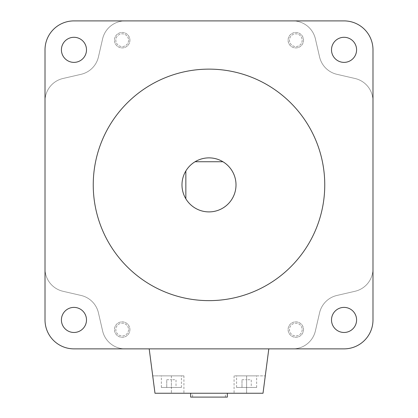 <?xml version="1.0" encoding="UTF-8"?>
<svg xmlns="http://www.w3.org/2000/svg" width="418" height="418" viewBox="0 0 418 418"><rect width="100%" height="100%" fill="white"/><g stroke="black" fill="none" stroke-linecap="round" stroke-linejoin="round"><path stroke-width="0.31" stroke-dasharray="2.09 1.57" d="M98.429 312.81A23.152 23.152 0 0 0 81.076 295.458L62.961 291.273A23.152 23.152 0 0 1 45.013 268.717L45.013 101.051A23.152 23.152 0 0 1 62.961 78.495L81.076 74.315A23.152 23.152 0 0 0 98.429 56.963L102.609 38.843A23.152 23.152 0 0 1 125.17 20.9L292.83 20.9A23.152 23.152 0 0 1 315.391 38.843L319.571 56.963A23.152 23.152 0 0 0 336.924 74.315L355.039 78.495A23.152 23.152 0 0 1 372.987 101.051L372.987 268.717A23.152 23.152 0 0 1 355.039 291.273L336.924 295.458A23.152 23.152 0 0 0 319.571 312.81L315.391 330.925A23.152 23.152 0 0 1 292.83 348.868L125.17 348.868A23.152 23.152 0 0 1 102.609 330.925L98.429 312.81A23.152 23.152 0 0 0 81.076 295.458L62.961 291.273A23.152 23.152 0 0 1 45.013 268.717L45.013 101.051A23.152 23.152 0 0 1 62.961 78.495L81.076 74.315A23.152 23.152 0 0 0 98.429 56.963L102.609 38.843A23.152 23.152 0 0 1 125.17 20.9L292.83 20.9A23.152 23.152 0 0 1 315.391 38.843L319.571 56.963A23.152 23.152 0 0 0 336.924 74.315L355.039 78.495A23.152 23.152 0 0 1 372.987 101.051L372.987 268.717A23.152 23.152 0 0 1 355.039 291.273L336.924 295.458A23.152 23.152 0 0 0 319.571 312.81L315.391 330.925A23.152 23.152 0 0 1 292.83 348.868L125.17 348.868A23.152 23.152 0 0 1 102.609 330.925L98.429 312.81L102.609 330.925A23.152 23.152 0 0 0 125.17 348.868L73.955 348.868A28.936 28.936 0 0 1 45.013 319.932L45.013 49.836A28.936 28.936 0 0 1 73.955 20.9L344.045 20.9A28.936 28.936 0 0 1 372.987 49.836L372.987 319.932A28.936 28.936 0 0 1 344.045 348.868L125.17 348.868A23.152 23.152 0 0 1 102.609 330.925L98.429 312.81A23.152 23.152 0 0 0 81.076 295.458A23.152 23.152 0 0 1 98.429 312.81L102.609 330.925L98.429 312.81A23.152 23.152 0 0 0 81.076 295.458L62.961 291.273A23.152 23.152 0 0 1 45.013 268.717A23.152 23.152 0 0 0 62.961 291.273L81.076 295.458L62.961 291.273A23.152 23.152 0 0 1 45.013 268.717L45.013 101.051A23.152 23.152 0 0 1 62.961 78.495A23.152 23.152 0 0 0 45.013 101.051A23.152 23.152 0 0 1 62.961 78.495L81.076 74.315A23.152 23.152 0 0 0 98.429 56.963A23.152 23.152 0 0 1 81.076 74.315L62.961 78.495L81.076 74.315A23.152 23.152 0 0 0 98.429 56.963L102.609 38.843A23.152 23.152 0 0 1 125.17 20.9A23.152 23.152 0 0 0 102.609 38.843L98.429 56.963L102.609 38.843A23.152 23.152 0 0 1 125.17 20.9L292.83 20.9A23.152 23.152 0 0 1 315.391 38.843A23.152 23.152 0 0 0 292.83 20.9A23.152 23.152 0 0 1 315.391 38.843L319.571 56.963A23.152 23.152 0 0 0 336.924 74.315A23.152 23.152 0 0 1 319.571 56.963L315.391 38.843L319.571 56.963A23.152 23.152 0 0 0 336.924 74.315L355.039 78.495A23.152 23.152 0 0 1 372.987 101.051A23.152 23.152 0 0 0 355.039 78.495L336.924 74.315L355.039 78.495A23.152 23.152 0 0 1 372.987 101.051L372.987 268.717A23.152 23.152 0 0 1 355.039 291.273A23.152 23.152 0 0 0 372.987 268.717A23.152 23.152 0 0 1 355.039 291.273L336.924 295.458A23.152 23.152 0 0 0 319.571 312.81A23.152 23.152 0 0 1 336.924 295.458L355.039 291.273L336.924 295.458A23.152 23.152 0 0 0 319.571 312.81L315.391 330.925A23.152 23.152 0 0 1 292.83 348.868A23.152 23.152 0 0 0 315.391 330.925L319.571 312.81L315.391 330.925A23.152 23.152 0 0 1 292.83 348.868L125.17 348.868A23.152 23.152 0 0 1 102.609 330.925L98.429 312.81A23.152 23.152 0 0 0 81.076 295.458L62.961 291.273A23.152 23.152 0 0 1 45.013 268.717L45.013 101.051A23.152 23.152 0 0 1 62.961 78.495L81.076 74.315A23.152 23.152 0 0 0 98.429 56.963L102.609 38.843A23.152 23.152 0 0 1 125.17 20.9L292.83 20.9A23.152 23.152 0 0 1 315.391 38.843L319.571 56.963A23.152 23.152 0 0 0 336.924 74.315L355.039 78.495A23.152 23.152 0 0 1 372.987 101.051L372.987 268.717A23.152 23.152 0 0 1 355.039 291.273L336.924 295.458A23.152 23.152 0 0 0 319.571 312.81L315.391 330.925A23.152 23.152 0 0 1 292.83 348.868L125.17 348.868A23.152 23.152 0 0 1 102.609 330.925L98.429 312.81A23.152 23.152 0 0 0 81.076 295.458A23.152 23.152 0 0 1 98.429 312.81M236.008 184.887A27.008 27.008 0 0 0 209 157.873A27.008 27.008 0 0 0 181.992 184.887A27.008 27.008 0 0 0 209 211.895A27.008 27.008 0 0 0 236.008 184.887A27.008 27.008 0 0 1 209 211.895A27.008 27.008 0 0 1 195.086 161.735L222.914 161.735A27.008 27.008 0 0 1 216.221 210.912A27.008 27.008 0 0 1 185.848 198.796L185.848 170.972L185.848 198.796A27.008 27.008 0 0 1 209 157.873A27.008 27.008 0 0 1 236.008 184.887M324.755 184.887A115.755 115.755 0 0 0 209 69.132A115.755 115.755 0 0 0 93.245 184.887A115.755 115.755 0 0 0 209 300.636A115.755 115.755 0 0 0 324.755 184.887M61.415 319.932A12.54 12.54 0 0 0 73.955 332.472A12.54 12.54 0 0 0 86.495 319.932A12.54 12.54 0 0 0 73.955 307.392A12.54 12.54 0 0 0 61.415 319.932M61.415 49.836A12.54 12.54 0 0 0 73.955 62.376A12.54 12.54 0 0 0 86.495 49.836A12.54 12.54 0 0 0 73.955 37.296A12.54 12.54 0 0 0 61.415 49.836M331.505 49.836A12.54 12.54 0 0 0 344.045 62.376A12.54 12.54 0 0 0 356.585 49.836A12.54 12.54 0 0 0 344.045 37.296A12.54 12.54 0 0 0 331.505 49.836M331.505 319.932A12.54 12.54 0 0 0 344.045 332.472A12.54 12.54 0 0 0 356.585 319.932A12.54 12.54 0 0 0 344.045 307.392A12.54 12.54 0 0 0 331.505 319.932M192.604 397.1L225.396 397.1L192.604 397.1L192.604 393.244L225.396 393.244L192.604 393.244M225.396 397.1L225.396 393.244M227.329 393.244L190.671 393.244L227.329 393.244M161.348 387.455L181.412 387.455L161.348 387.455L161.348 375.876L181.412 375.876L161.348 375.876M181.412 387.455L181.412 375.876M236.588 387.455L256.652 387.455L236.588 387.455L236.588 375.876L256.652 375.876L236.588 375.876M256.652 387.455L256.652 375.876M183.92 393.244L154.984 393.244L183.92 393.244L183.92 375.876L171.38 375.876L183.92 375.876M149.195 348.868L154.984 393.244L152.716 375.876L171.38 375.876L152.716 375.876L154.984 393.244L263.016 393.244L246.62 393.244L263.016 393.244L265.284 375.876L234.08 375.876L265.284 375.876L263.016 393.244L268.805 348.868L149.195 348.868L268.805 348.868M246.62 393.244L234.08 393.244L246.62 393.244L246.62 375.876L246.62 393.244M251.249 387.455L246.62 387.455L251.249 387.455L251.249 379.737L246.62 379.737L246.62 387.455L241.991 387.455L246.62 387.455L246.62 379.737L251.249 379.737L251.249 387.455M176.009 387.455L171.38 387.455L176.009 387.455L176.009 379.737L171.38 379.737L171.38 387.455L166.751 387.455L171.38 387.455L171.38 379.737L176.009 379.737L176.009 387.455M241.991 379.737L246.62 379.737L241.991 379.737L241.991 387.455L241.991 379.737M166.751 379.737L171.38 379.737L166.751 379.737L166.751 387.455L166.751 379.737M190.671 397.1L227.329 397.1M195.086 161.735A27.008 27.008 0 0 1 222.914 161.735L195.086 161.735L222.914 161.735M302.183 40.191A6.364 6.364 0 0 1 295.813 46.56A6.364 6.364 0 0 1 289.449 40.191A6.364 6.364 0 0 1 295.813 33.827A6.364 6.364 0 0 1 302.183 40.191A6.364 6.364 0 0 1 295.813 46.56A6.364 6.364 0 0 1 289.449 40.191A6.364 6.364 0 0 1 295.813 33.827A6.364 6.364 0 0 1 302.183 40.191M303.531 40.191A7.717 7.717 0 0 1 295.813 47.908A7.717 7.717 0 0 1 288.096 40.191A7.717 7.717 0 0 1 295.813 32.473A7.717 7.717 0 0 1 303.531 40.191A7.717 7.717 0 0 1 295.813 47.908A7.717 7.717 0 0 1 288.096 40.191A7.717 7.717 0 0 1 295.813 32.473A7.717 7.717 0 0 1 303.531 40.191M128.551 40.191A6.364 6.364 0 0 1 122.187 46.56A6.364 6.364 0 0 1 115.817 40.191A6.364 6.364 0 0 1 122.187 33.827A6.364 6.364 0 0 1 128.551 40.191A6.364 6.364 0 0 1 122.187 46.56A6.364 6.364 0 0 1 115.817 40.191A6.364 6.364 0 0 1 122.187 33.827A6.364 6.364 0 0 1 128.551 40.191M129.904 40.191A7.717 7.717 0 0 1 122.187 47.908A7.717 7.717 0 0 1 114.469 40.191A7.717 7.717 0 0 1 122.187 32.473A7.717 7.717 0 0 1 129.904 40.191A7.717 7.717 0 0 1 122.187 47.908A7.717 7.717 0 0 1 114.469 40.191A7.717 7.717 0 0 1 122.187 32.473A7.717 7.717 0 0 1 129.904 40.191M128.551 329.577A6.364 6.364 0 0 1 122.187 335.941A6.364 6.364 0 0 1 115.817 329.577A6.364 6.364 0 0 1 122.187 323.208A6.364 6.364 0 0 1 128.551 329.577A6.364 6.364 0 0 1 122.187 335.941A6.364 6.364 0 0 1 115.817 329.577A6.364 6.364 0 0 1 122.187 323.208A6.364 6.364 0 0 1 128.551 329.577M129.904 329.577A7.717 7.717 0 0 1 122.187 337.295A7.717 7.717 0 0 1 114.469 329.577A7.717 7.717 0 0 1 122.187 321.86A7.717 7.717 0 0 1 129.904 329.577A7.717 7.717 0 0 1 122.187 337.295A7.717 7.717 0 0 1 114.469 329.577A7.717 7.717 0 0 1 122.187 321.86A7.717 7.717 0 0 1 129.904 329.577M302.183 329.577A6.364 6.364 0 0 1 295.813 335.941A6.364 6.364 0 0 1 289.449 329.577A6.364 6.364 0 0 1 295.813 323.208A6.364 6.364 0 0 1 302.183 329.577A6.364 6.364 0 0 1 295.813 335.941A6.364 6.364 0 0 1 289.449 329.577A6.364 6.364 0 0 1 295.813 323.208A6.364 6.364 0 0 1 302.183 329.577M303.531 329.577A7.717 7.717 0 0 1 295.813 337.295A7.717 7.717 0 0 1 288.096 329.577A7.717 7.717 0 0 1 295.813 321.86A7.717 7.717 0 0 1 303.531 329.577A7.717 7.717 0 0 1 295.813 337.295A7.717 7.717 0 0 1 288.096 329.577A7.717 7.717 0 0 1 295.813 321.86A7.717 7.717 0 0 1 303.531 329.577M185.848 170.972L185.848 198.796M62.961 291.273A23.152 23.152 0 0 1 45.013 268.717L45.013 101.051A23.152 23.152 0 0 1 62.961 78.495A23.152 23.152 0 0 0 45.013 101.051L45.013 268.717A23.152 23.152 0 0 0 62.961 291.273M81.076 74.315A23.152 23.152 0 0 0 98.429 56.963A23.152 23.152 0 0 1 81.076 74.315M102.609 38.843A23.152 23.152 0 0 1 125.17 20.9L292.83 20.9A23.152 23.152 0 0 1 315.391 38.843A23.152 23.152 0 0 0 292.83 20.9L125.17 20.9A23.152 23.152 0 0 0 102.609 38.843M319.571 56.963A23.152 23.152 0 0 0 336.924 74.315A23.152 23.152 0 0 1 319.571 56.963M355.039 78.495A23.152 23.152 0 0 1 372.987 101.051L372.987 268.717A23.152 23.152 0 0 1 355.039 291.273A23.152 23.152 0 0 0 372.987 268.717L372.987 101.051A23.152 23.152 0 0 0 355.039 78.495M336.924 295.458A23.152 23.152 0 0 0 319.571 312.81A23.152 23.152 0 0 1 336.924 295.458M315.391 330.925A23.152 23.152 0 0 1 292.83 348.868L125.17 348.868A23.152 23.152 0 0 1 102.609 330.925A23.152 23.152 0 0 0 125.17 348.868L292.83 348.868A23.152 23.152 0 0 0 315.391 330.925M171.38 375.876L171.38 393.244L171.38 375.876M234.08 375.876L234.08 393.244"/><path stroke-width="0.63" d="M236.008 184.887A27.008 27.008 0 0 0 185.848 170.972A27.008 27.008 0 0 0 216.221 210.912A27.008 27.008 0 0 0 236.008 184.887M324.755 184.887A115.755 115.755 0 0 0 209 69.132A115.755 115.755 0 0 0 93.245 184.887A115.755 115.755 0 0 0 209 300.636A115.755 115.755 0 0 0 324.755 184.887M61.415 319.932A12.54 12.54 0 0 0 73.955 332.472A12.54 12.54 0 0 0 86.495 319.932A12.54 12.54 0 0 0 73.955 307.392A12.54 12.54 0 0 0 61.415 319.932M61.415 49.836A12.54 12.54 0 0 0 73.955 62.376A12.54 12.54 0 0 0 86.495 49.836A12.54 12.54 0 0 0 73.955 37.296A12.54 12.54 0 0 0 61.415 49.836M331.505 49.836A12.54 12.54 0 0 0 344.045 62.376A12.54 12.54 0 0 0 356.585 49.836A12.54 12.54 0 0 0 344.045 37.296A12.54 12.54 0 0 0 331.505 49.836M331.505 319.932A12.54 12.54 0 0 0 344.045 332.472A12.54 12.54 0 0 0 356.585 319.932A12.54 12.54 0 0 0 344.045 307.392A12.54 12.54 0 0 0 331.505 319.932M45.013 49.836L45.013 319.932A28.936 28.936 0 0 0 73.955 348.868L344.045 348.868A28.936 28.936 0 0 0 372.987 319.932L372.987 49.836A28.936 28.936 0 0 0 344.045 20.9L73.955 20.9A28.936 28.936 0 0 0 45.013 49.836M185.848 198.796L185.848 170.972M195.086 161.735L222.914 161.735M227.329 393.244L227.329 397.1L190.671 397.1L190.671 393.244M268.805 348.868L263.016 393.244L154.984 393.244L149.195 348.868"/></g></svg>
